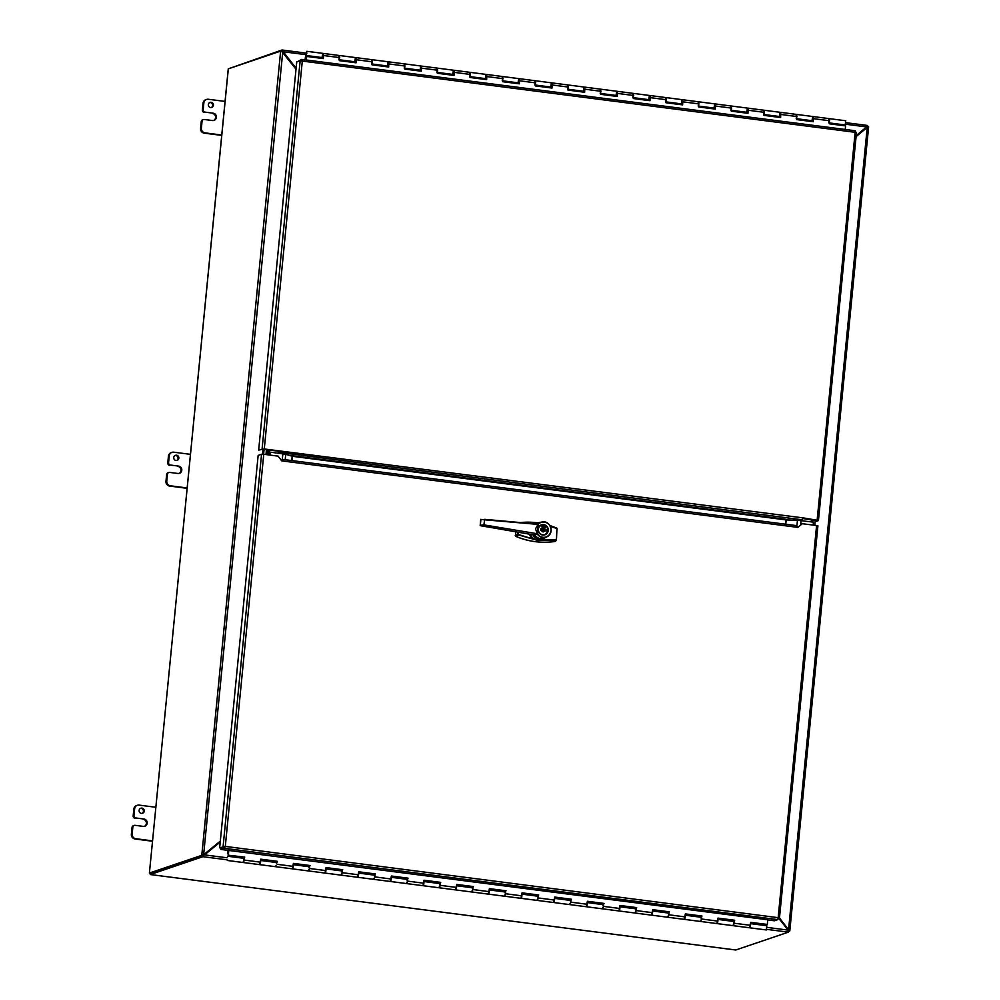 <?xml version="1.0" encoding="UTF-8"?>
<svg xmlns="http://www.w3.org/2000/svg" width="1000" height="1000" viewBox="0 0 1000 1000"><rect width="100%" height="100%" fill="white"/><g stroke="black" fill="none" stroke-linecap="round" stroke-linejoin="round"><path stroke-width="1.5" d="M283.012 51.837L281.875 51.25L282.075 50.012L283.012 51.837M856.175 135.612L866.438 127.062M845.713 124.237L866.762 126.95L867.588 125.487L846.025 122.7L867.537 125.463M296.062 68.737L282.95 51.863M305.8 54.65L283.275 51.75L296.1 68.263M305.038 59.825L306.038 53.1L281.975 50L229.275 68.513M867.35 126.713L868.637 126.812L866.9 127.587L867.35 126.838M211.337 107.55A2.662 2.562 71.3 0 0 209.65 102.575M210.637 107.55A2.662 2.562 -108.7 0 1 210.037 102.4A2.662 2.562 -108.7 0 1 213.312 104.1A2.662 2.562 -108.7 0 1 210.637 107.55M221.825 135.037L205.05 132.875A4.25 4.088 -108.7 0 1 201.375 128.15L202.037 121.325A2.125 2.037 -108.7 0 1 203.4 119.575L202.6 119.85A2.125 2.037 71.3 0 0 201.25 121.6L200.575 128.425A4.25 4.088 71.3 0 0 204.25 133.15L221.725 135.4M203.4 119.575A2.125 2.037 -108.7 0 1 204.288 119.488L212.45 120.538A3.725 3.575 -108.7 0 0 216.388 116.512A3.725 3.575 -108.7 0 0 213.175 113.188L205.012 112.125A2.125 2.037 -108.7 0 1 203.175 109.763L203.85 102.938A4.25 4.088 -108.7 0 1 208.337 99.262L225.113 101.425M205.012 112.125L213.175 113.188M206.562 99.438L205.763 99.712A4.25 4.088 71.3 0 0 203.05 103.212L202.375 110.037A2.125 2.037 71.3 0 0 204.213 112.4M213.6 120.5A3.725 3.575 71.3 0 0 212.375 113.45M176.737 460.462A2.662 2.562 71.3 0 0 175.05 455.487M176.038 460.475A2.662 2.562 -108.7 0 1 175.438 455.325A2.662 2.562 -108.7 0 1 178.713 457.025A2.662 2.562 -108.7 0 1 176.038 460.475M187.213 487.962L170.438 485.8A4.25 4.088 -108.7 0 1 166.775 481.075L167.438 474.25A2.125 2.037 -108.7 0 1 168.8 472.5L168 472.775A2.125 2.037 71.3 0 0 166.637 474.525L165.975 481.337A4.25 4.088 71.3 0 0 169.638 486.075L187.125 488.325M168.8 472.5A2.125 2.037 -108.7 0 1 169.688 472.413L177.85 473.462A3.725 3.575 -108.7 0 0 181.788 469.425A3.725 3.575 -108.7 0 0 178.575 466.1L170.413 465.05A2.125 2.037 -108.7 0 1 168.575 462.688L169.237 455.863A4.25 4.088 -108.7 0 1 173.738 452.188L190.512 454.35M170.413 465.05L178.575 466.1M171.962 452.362L171.163 452.638A4.25 4.088 71.3 0 0 168.438 456.138L167.775 462.962A2.125 2.037 71.3 0 0 169.613 465.325M179 473.425A3.725 3.575 71.3 0 0 177.775 466.375M142.125 813.388A2.662 2.562 71.3 0 0 140.45 808.413M141.425 813.4A2.662 2.562 -108.7 0 1 140.838 808.238A2.662 2.562 -108.7 0 1 144.113 809.938A2.662 2.562 -108.7 0 1 141.425 813.4M152.613 840.888L135.838 838.725A4.25 4.088 -108.7 0 1 132.162 833.988L132.838 827.163A2.125 2.037 -108.7 0 1 134.188 825.425L133.4 825.688A2.125 2.037 71.3 0 0 132.037 827.438L131.363 834.262A4.25 4.088 71.3 0 0 135.037 838.988L152.525 841.237M134.188 825.425A2.125 2.037 -108.7 0 1 135.087 825.325L143.25 826.388A3.725 3.575 -108.7 0 0 147.175 822.35A3.725 3.575 -108.7 0 0 143.975 819.025L135.8 817.975A2.125 2.037 -108.7 0 1 133.963 815.6L134.637 808.787A4.25 4.088 -108.7 0 1 139.137 805.113L155.912 807.275M135.8 817.975L143.975 819.025M137.35 805.288L136.55 805.55A4.25 4.088 71.3 0 0 133.837 809.05L133.175 815.875A2.125 2.037 71.3 0 0 135 818.238M144.4 826.338A3.725 3.575 71.3 0 0 143.175 819.287M787.688 930.2L788.337 931.4M227.037 859.8L202.875 856.688L150.25 874.538L735.763 950L788.388 932.15L788.012 930.088L779.013 918.5M204.262 854.975L202.987 856.6L203.025 855.425L204.262 854.975M220.238 842.038L204.525 854.887L227.062 857.788M204.2 855L220.25 841.875M150.25 874.538L150.363 873.288L203 855.438L150.65 873.2M203.812 854.45L202.013 855.25L203.812 854.45M203.738 854.475L203.062 855.425M296.012 69.237L282.4 52.25M203.637 854.6L282.725 52.138L280.637 51.1L228.312 68.85L149.4 873.075L150.363 873.363M204.075 854.362L220.325 841.075M867.25 127.463L856.087 136.575M788.3 929.788L789.775 931L788.525 930.888L788.3 929.788M779.463 917.975L788.562 929.7L867.225 127.475M788.238 929.812L778.15 917.663L816.6 525.538L802.312 523.7L797.812 527.375L796.25 525.588L282.8 459.412M856.1 136.412L866.9 127.587M788.525 931.462L789.775 931M815.288 520.15L814.788 525.312M789.788 931.012L868.625 126.85M263.288 454.237L263.788 449.113M263.6 454.263L264.1 449.137M202.013 855.25L149.462 873.037M269.05 450.525L267.725 450.337M263.738 449.588L262.5 449.15M815.25 520.588L803.288 518.612L811.787 519.738L811.575 521.9M262.5 449.162L277.812 451.138M816.75 520.6L815.775 520.212M542.913 529.688L545.375 530.212L542.463 529.837M545.175 530.188A4.237 4.075 -108.7 0 1 545.175 530.275L541.675 529.625M545.513 530.887L545.638 529.637L543.525 529.362M545.6 530.025L541.725 529.125M542.587 529.312L541.712 529.2M545.625 529.7L543.513 529.438M545.612 529.825L543.1 529.712M542.325 529.4L541.7 529.312M543.362 529.625L545.612 529.913M542.4 529.913L545.175 530.275M544.738 530.425L541.962 530.062M543.925 530.438L542.5 530.25M542.812 529.675L543.562 529.188L542.8 529.263M556.975 528.288L549.9 525.588A76.862 73.888 71.3 0 1 556.55 528.062L557.163 529.087L556.55 528.062A3478.763 210.312 -82.1 0 1 556.85 528.225L550.025 525.8M533.25 523.75L537.812 523.25L524.062 522.913M515.575 531.737L515.75 536.312M517.775 532.125L518.188 535.275A3478.763 1466.387 100.8 0 1 515.825 536.35L515.825 536.35A76.862 73.888 71.3 0 0 555.237 541.425L556.025 540.588L555.237 541.425A3478.763 237.013 -85.8 0 0 555.688 540.112L556.2 539.188L555.688 540.112L536.788 540.125L517.562 534.25A3527.663 1510.688 98.8 0 1 515.225 535.325M515.525 531.725L515.775 536.362C528.55 541.737 541.7 543.438 555.212 541.45L555.237 541.425M555.212 541.45L556.475 539.263L556.962 528.288M530.175 534.25L532.35 537.675L536.175 540L518.387 534.875M547.25 529.562L540.887 528.75L540.737 530.262L542.938 530.65L547.1 531.087L547.25 529.562L546.05 529.487L545.913 530.938M546.938 531.062L547.075 529.625M541.6 530.425L541.737 528.938L540.875 528.825M545.288 529.312A2.212 2.125 71.3 0 0 545.275 529.275L541.312 528.8M541.225 530.337L545.175 530.85L543.062 531.987L540.688 530.275L541.325 528.763M547.2 531.112L547.35 529.538L545.275 529.275M547.35 529.538L547.25 531.112L545.175 530.85M540.85 528.675L547.413 529.525M541.375 528.75L543.488 527.612L545.325 529.25M556.825 528.562L550.25 526.213M537.425 523.1L534.625 523.825L526.613 523.15M533.2 538.4L532.663 538.987L531.05 537.45L529.288 534.1M537.212 533.55L537.15 533.725A2037.463 399.325 -172.5 0 0 534.875 535.1A8.225 7.9 71.3 0 0 543.95 538.263L541.237 540.1L555.725 539.688M541.163 539.425L541.237 540.1L537.463 540.138L542.7 538.675M543.138 525.763L543.138 527.025L542.388 526.938L542.625 525.688L543.112 527.025M544.825 526.4L544.725 527.25M541.763 525.562L541.625 526.85L541.25 526.138L542.087 525.975M541.725 525.712L542.05 526.487M543.612 525.837L543.737 527.112M545.662 527.35L545.913 526.112L545.662 527.35M539.675 525.913L539.738 525.887A5.188 4.988 -108.7 0 1 541.45 524.938M544.7 534.788A5.188 4.988 -108.7 0 1 543.375 535.1M545.825 526.112L545.775 527.375M536.237 539.987L537.463 540.138M544.7 534.9A5.288 5.088 71.3 0 0 545.712 534.362M543.325 524.65A5.288 5.088 71.3 0 0 541.388 524.862M543.688 524.612A5.288 5.088 71.3 0 0 538.1 530.337A5.288 5.088 71.3 0 0 544.875 534.837A5.288 5.088 71.3 0 0 543.688 524.612M537.3 533.55L538.2 524.35A7.638 7.35 -108.7 0 1 549.837 533.888A7.638 7.35 -108.7 0 1 537.3 533.55L537.3 533.55M480.312 525.65L484.113 524.913L537.038 533.7L484.113 524.913L484.663 519.675L538.075 524.138L537.212 533.5L535.6 529.075A5.637 4.963 -71.6 0 1 535.612 528.85A5.45 4.713 107.4 0 1 535.638 528.612L538.112 524.312M537.15 533.725L537.125 533.763A7.85 7.55 -108.7 0 0 547.125 536.688L545.05 537.775A8.225 7.9 71.3 0 1 543.95 538.263L542.463 538.763A8.225 7.9 71.3 0 1 532.85 534.712M534.288 534.612L534.788 535.037A2031.637 392.4 6.6 0 1 537.038 533.7M538.038 524.388L480.712 519.462L480.175 525.425L483.963 524.688L484.637 519.338L538.088 524.163A7.85 7.55 -108.7 0 1 542.15 521.987L539.825 522.388A8.225 7.9 71.3 0 0 536.25 524.025M270.163 455.112L270.45 452.163L285.725 454.3L292.5 456.312L786.175 519.925L785.763 524.237M796.888 525.887L797.45 520.25L813.45 522.15L813.162 525.1M797.45 520.25L786.175 519.925M268.612 454.913L269.1 449.95L277.838 450.913M268.925 454.95L269.425 449.837M277.8 450.838L278.387 452.275L278.025 450.763M278.95 452.35L801.825 519.738L803.4 517.925L817.125 520.237L855.15 132.312L302.3 61.062L264.275 448.975L803.4 517.925M264.275 448.975L258.663 450.075L263.938 449.087L278.05 450.75M803.288 518.6L817.163 520.425L815.2 521.125M298.188 61.325L301.675 59.413L301.975 61.175L301.163 60.788M855.175 132.225L856.5 132.363L855.15 132.312L855.25 130.762L301.762 59.413M855.188 130.75L301.837 59.438M815.138 521.712L818.375 520.612L817.125 520.237M300.312 60.688L302.3 61.062L301.85 59.438L301.975 61.175L300.15 60.663L296.737 61.825L258.663 450.075M797.812 527.375L281.712 460.863L282.85 459.425L281.712 460.863L278.038 456.125L263.75 454.288L225.3 846.4L778.15 917.663L777.837 919.625L224.325 848.288L225.3 846.4L219.662 847.837L224.288 846.838L223.088 846.675L261.562 454.225L263.75 454.288M220.912 849.45L221.038 848.2L224.45 847.038L224.325 848.288L220.912 849.45L767.688 919.775M224.5 848.2L224.975 846.513L224.288 846.838M225.3 846.4L224.45 847.038M219.662 847.837L258.15 455.387L261.562 454.225M816.6 525.538L817.913 525.875L779.388 918.162M817.913 525.875L779.438 918.275L778.138 918.225M778.088 918.812L779.375 918.375L778.162 918.225M767.675 919.912L774.425 920.788L777.837 919.625M306.1 55.075L305.312 59.862M844.875 124.938L844.737 125.787M811.75 121.538L811.888 120.675M779.087 117.325L779.212 116.475M746.425 113.112L746.55 112.263M713.763 108.9L713.888 108.05M681.1 104.688L681.225 103.837M648.438 100.487L648.562 99.637M615.775 96.275L615.9 95.425M583.112 92.062L583.237 91.213M550.45 87.85L550.575 87M517.788 83.637L517.913 82.788M485.125 79.438L485.25 78.587M452.45 75.225L452.587 74.375M419.787 71.013L419.925 70.163M387.125 66.8L387.262 65.95M354.462 62.6L354.6 61.75M321.8 58.388L321.938 57.538M632.837 94.388L632.888 97.613M616.038 95.237L616.775 91.25L600.763 89.188L600.225 93.4M600.175 90.175L600.763 89.188L584.763 87.125L584.663 92.263L568 90.113L568.1 84.975L567.562 89.188M583.375 91.025L584.113 87.037L552.1 82.912L552 88.05L535.337 85.913L535.438 80.763L534.9 84.987M567.513 85.975L568.1 84.975M550.712 86.825L551.45 82.825L519.438 78.7L519.338 83.837L502.675 81.7L502.775 76.55L502.238 80.775M534.85 81.762L535.438 80.763M518.05 82.613L518.787 78.612L486.775 74.488L486.675 79.638L470.012 77.487L470.112 72.35L469.575 76.562M502.188 77.55L502.775 76.55M485.375 78.4L486.125 74.412L454.113 70.287L454.012 75.425L437.35 73.275L437.45 68.138L436.912 72.35M469.525 73.338L470.112 72.35M452.713 74.188L453.462 70.2L421.45 66.075L421.35 71.213L404.688 69.062L404.787 63.925L404.25 68.138M436.863 69.138L437.45 68.138M420.05 69.987L420.8 65.987L388.787 61.863L388.688 67L372.025 64.862L372.125 59.713L371.587 63.938M404.2 64.925L404.787 63.925M387.388 65.775L388.137 61.775L356.125 57.65L356.025 62.8L339.363 60.65L339.462 55.512L338.925 59.725M371.538 60.712L372.125 59.713M306 55.062L306.8 51.3L306.038 53.1L282.025 50M828.812 119.65L828.863 122.875M812.013 120.5L812.75 116.512L796.75 114.438L796.2 118.663M796.15 115.438L796.75 114.438L780.738 112.375L780.638 117.525L763.975 115.375L764.075 110.237L763.538 114.45M779.35 116.287L780.088 112.3L748.075 108.175L747.975 113.312L731.312 111.163L731.413 106.025L730.875 110.237M763.487 111.225L764.075 110.237M746.688 112.075L747.425 108.088L715.413 103.963L715.312 109.1L698.65 106.95L698.75 101.812L698.213 106.025M730.825 107.025L731.413 106.025M714.025 107.875L714.762 103.875L682.75 99.75L682.65 104.887L665.987 102.75L666.087 97.6L665.55 101.825M698.162 102.812L698.75 101.812M681.363 103.663L682.1 99.663L650.088 95.538L649.987 100.688L633.325 98.537L633.425 93.4L617.425 91.337L617.325 96.475L600.662 94.325L600.763 89.188M665.5 98.6L666.087 97.6M648.7 99.45L649.438 95.463L633.425 93.4M354.725 61.562L355.475 57.575L323.462 53.45L323.363 58.587L306.7 56.438L306.275 59.988M338.875 56.5L339.462 55.512M845.212 129.45L845.638 125.9L829.3 123.8L829.412 118.65L845.738 120.763L845.2 124.975L829.412 122.938M322.062 57.35L322.8 53.362L306.8 51.3M813.012 117L813.3 121.737L796.637 119.588L796.75 114.438M813.037 121.7L813.188 117.675M780.375 117.487L780.525 113.462M747.712 113.275L747.862 109.262M715.05 109.062L715.2 105.05M682.387 104.862L682.537 100.838M649.725 100.65L649.875 96.625M617.062 96.438L617.212 92.413M584.4 92.225L584.55 88.212M551.737 88.025L551.888 84M519.075 83.812L519.225 79.787M486.413 79.6L486.562 75.575M453.75 75.388L453.9 71.375M421.087 71.175L421.238 67.162M388.425 66.975L388.575 62.95M355.763 62.763L355.913 58.738M323.263 56.363L323.113 57.55M323.1 58.55L323.25 54.525M306.7 56.438L306.012 59.95M306.775 53.487L306.663 52.387L306.775 53.487M228.238 853.475L227.5 853.375L228.238 853.538M227.537 850.3L227.5 853.438M243.725 858.3L244.412 857.688M276.388 862.513L277.075 861.9M309.05 866.725L309.738 866.112M341.712 870.938L342.4 870.325M374.387 875.138L375.062 874.538L374.4 874.513M407.05 879.35L407.725 878.737M439.712 883.562L440.387 882.95M472.375 887.775L473.05 887.163M505.037 891.975L505.712 891.375M537.7 896.188L538.375 895.575M570.363 900.4L571.038 899.788M603.025 904.613L603.713 904M635.688 908.825L636.375 908.213M668.35 913.025L669.038 912.425M701.012 917.237L701.7 916.625M733.675 921.45L734.362 920.837M766.338 925.662L766.375 924.562M440.337 883.75L439.637 887.837L440.337 883.65L439.675 884.338M440.387 883.012L439.725 882.925M456.6 885.925L456.025 889.488M456.362 888.875L456.625 886.85M473 887.962L472.3 892.05L473 887.862L472.337 888.538M473.05 887.225L472.388 887.138M489.263 890.138L488.688 893.7M489.025 893.088L489.288 891.062M505.662 892.163L504.963 896.263L505.662 892.075L505 892.75M505.712 891.438L505.05 891.35M521.925 894.35L521.35 897.9M521.688 897.3L521.95 895.275M538.325 896.375L537.625 900.462L538.325 896.287M538.375 895.638L537.712 895.562M554.587 898.562L554.012 902.113M554.35 901.513L554.612 899.488M570.988 900.588L570.288 904.675L570.988 900.5L570.325 901.175M571.038 899.85L570.375 899.762M587.25 902.763L586.675 906.325M587.013 905.713L587.275 903.7M603.65 904.8L602.95 908.888L603.65 904.7L602.987 905.387M603.7 904.062L603.05 903.975M619.913 906.975L619.35 910.537M619.675 909.925L619.938 907.9M636.312 909L635.612 913.1L636.312 908.913M636.362 908.275L635.712 908.188M652.575 911.188L652.013 914.75M652.337 914.137L652.6 912.113M668.975 913.213L668.275 917.312L668.975 913.125L668.325 913.8M669.025 912.487L668.375 912.4M685.238 915.4L684.675 918.95M685 918.35L685.263 916.325M701.637 917.425L700.938 921.513L701.637 917.337L700.987 918.012M227.5 853.375L227.8 850.337M750.263 927.875L766.263 929.938L766.812 925.725L750.812 923.662L750 927.375M244.35 858.487L243.663 862.575L244.363 858.4L243.7 859.075M244.412 857.75L243.75 857.675M260.625 860.675L260.05 864.225M260.387 863.625L260.65 861.6M277.075 861.963L276.413 861.875M293.288 864.875L292.712 868.438M293.05 867.825L293.312 865.812M309.675 866.912L308.988 871L309.688 866.812L309.025 867.5M309.738 866.175L309.075 866.087M325.95 869.087L325.375 872.65M325.712 872.038L325.975 870.013M342.337 871.112L341.65 875.212L342.35 871.025L341.688 871.7M342.4 870.387L341.737 870.3M358.612 873.3L358.038 876.862M358.375 876.25L358.638 874.225M375.012 875.325L374.312 879.412L375.012 875.238L374.35 875.913M391.275 877.513L390.7 881.062M391.037 880.462L391.3 878.438M407.675 879.538L406.975 883.625L407.675 879.45L407.013 880.125M407.725 878.8L407.062 878.713M423.938 881.725L423.363 885.275M423.7 884.675L423.963 882.65M701.688 916.688L701.038 916.612M717.9 919.613L717.337 923.162M717.663 922.562L717.925 920.537M734.3 921.637L733.6 925.725L734.3 921.538M734.35 920.9L733.7 920.812M750.325 926.762L750.588 924.737M227.325 860.475L243.663 862.575L243.337 861.462M244.45 857.3L228.113 855.188L244.725 857.113M260.325 864.725L276.325 866.787L276 865.675M276.363 863.288L277.025 862.588M277.113 861.5L260.712 859.388M243.663 862.575L259.662 864.638L260.738 859.175L277.387 861.325M292.987 868.938L308.988 871L308.663 869.887M309.775 865.713L293.387 863.6M276.325 866.787L292.325 868.85L293.4 863.388L310.05 865.525M325.65 873.15L341.65 875.212L341.337 874.1M342.438 869.925L326.05 867.812M308.988 871L324.988 873.062L326.062 867.588L342.725 869.737M358.312 877.35L374.312 879.412L374 878.3M375.1 874.137L358.713 872.025M341.65 875.212L357.65 877.275L358.725 871.8L375.387 873.95M390.975 881.562L406.975 883.625L406.662 882.513M407.762 878.35L391.375 876.237M374.312 879.412L390.312 881.475L391.388 876.012L408.05 878.162M423.638 885.775L439.637 887.837L439.325 886.725M440.425 882.55L424.038 880.438M406.975 883.625L422.987 885.688L424.05 880.225L440.712 882.375M456.3 889.987L472.3 892.05L471.987 890.938M473.088 886.762L456.7 884.65M439.637 887.837L455.65 889.9L456.712 884.438L473.375 886.575M488.963 894.2L504.963 896.263L504.65 895.15M505.75 890.975L489.363 888.863M472.3 892.05L488.312 894.112L489.375 888.637L506.037 890.788M521.625 898.4L537.625 900.462L537.312 899.35M537.663 896.963L538.325 896.275M538.413 895.188L522.025 893.075M504.963 896.263L520.975 898.325L522.038 892.85L538.7 895M554.288 902.613L570.288 904.675L569.975 903.562M571.075 899.4L554.688 897.288M537.625 900.462L553.638 902.525L554.7 897.062L571.362 899.212M586.95 906.825L602.95 908.888L602.638 907.775M603.737 903.6L587.35 901.488M570.288 904.675L586.3 906.737L587.362 901.275L604.025 903.413M619.612 911.038L635.612 913.1L635.3 911.988M635.662 909.587L636.312 908.9M636.4 907.812L620.013 905.7M602.95 908.888L618.962 910.95L620.025 905.475L636.688 907.625M652.275 915.238L668.275 917.312L667.962 916.188M669.062 912.025L652.675 909.912M635.612 913.1L651.625 915.163L652.688 909.688L669.35 911.838M684.938 919.45L700.938 921.513L700.625 920.4M701.725 916.237L685.337 914.125M668.275 917.312L684.287 919.375L685.35 913.9L702.013 916.05M717.6 923.662L733.6 925.725L733.288 924.613M733.65 922.225L734.3 921.525M734.388 920.438L718 918.325M700.938 921.513L716.95 923.575L718.012 918.112L734.675 920.263M733.6 925.725L749.613 927.788L750.675 922.325L767.337 924.463L767.7 919.663M228.762 850.2L228.4 855M767.337 924.463L750.662 922.537M228.487 850.163L228.113 855.188M201.25 121.6L202.037 121.325M203.175 109.763L202.375 110.037M203.05 103.212L203.85 102.938M201.375 128.15L200.575 128.425M204.25 133.15L205.05 132.875M166.637 474.525L167.438 474.25M168.575 462.688L167.775 462.962M168.438 456.138L169.237 455.863M166.775 481.075L165.975 481.337M169.638 486.075L170.438 485.8M132.037 827.438L132.838 827.163M133.963 815.6L133.175 815.875M133.837 809.05L134.637 808.787M132.162 833.988L131.363 834.262M135.037 838.988L135.838 838.725M767.113 927.4L788.012 930.088M788.388 932.15L766.725 929.35M812.925 519.85L812.712 522.05M868.562 126.925L789.75 930.8M267.75 449.575L267.238 454.738M265.963 454.575L266.475 449.412M263.675 449.562L263.212 454.225M262.562 454.188L263.038 449.4M201.788 855.288L280.637 51.1M538.05 522.888A76.862 73.888 71.3 0 0 520.262 522.575L538.05 522.888M518.212 532.2L518.013 534.263M543.763 524.8A5.05 4.862 -108.7 0 1 547.238 532.837A5.05 4.862 -108.7 0 1 538.825 531.75A5.05 4.862 -108.7 0 1 543.763 524.8M538.263 529.163A5.188 4.988 -108.7 0 1 548.212 529.325A5.188 4.988 -108.7 0 1 542.737 534.938A5.188 4.988 -108.7 0 1 538.263 529.163M542.463 538.763L535.975 538.05L532.837 534.712A8.2 7.887 71.3 0 0 540.35 539.163M542.15 521.987A7.85 7.55 -108.7 0 1 547.125 536.688C554.738 533.225 550.288 520.112 542.15 521.987M537.175 523.188A8.225 7.9 71.3 0 0 535.55 523.962L538.663 522.675M480.3 525.662L534.875 535.1M282.225 460.025L282.838 453.762M285.725 454.3L285.2 459.725M801.062 520.55L800.612 525.087M291.75 460.562L292.175 456.262M785.362 524.188L785.775 519.9M292.5 456.312L292.075 460.613M278.863 453.25L279.075 451.075M280.038 452.488L279.95 453.387M802.013 519.712L801.925 520.662M800.575 520.487L800.662 519.587M288.95 455.275L785.425 519.263M856.438 132.363L818.388 520.513M262.087 448.913L300.15 60.663M282.85 459.425L796.075 525.575M305.413 58.812L306.137 58.9M306.137 58.837L305.413 58.75M829.675 120.763L813.662 118.7M797.013 116.55L781 114.488M764.35 112.338L748.337 110.275M731.688 108.125L715.675 106.062M699.013 103.912L683.012 101.85M666.35 99.712L650.35 97.65M633.688 95.5L617.688 93.438M601.025 91.287L585.025 89.225M568.362 87.075L552.362 85.013M535.7 82.875L519.7 80.812M503.038 78.662L487.038 76.6M470.375 74.45L454.375 72.387M437.713 70.237L421.712 68.175M405.05 66.025L389.05 63.963M372.388 61.825L356.388 59.763M339.725 57.613L323.725 55.55M244.5 860.1L260.512 862.163M277.162 864.312L293.175 866.375M309.825 868.525L325.838 870.588M342.488 872.725L358.5 874.788M375.15 876.938L391.163 879M407.825 881.15L423.825 883.213M440.487 885.362L456.488 887.425M473.15 889.575L489.15 891.637M505.812 893.775L521.812 895.837M538.475 897.987L554.475 900.05M571.138 902.2L587.137 904.262M603.8 906.413L619.8 908.475M636.462 910.612L652.463 912.675M669.125 914.825L685.125 916.888M701.787 919.038L717.788 921.1M734.45 923.25L750.45 925.312M267.8 449.588L267.3 454.75M149.4 873.075L228.25 68.888M544.487 534.862L544.913 534.725C549.6 530.625 549.212 527.288 543.75 524.688L541.337 524.975M534.763 535.05L480.275 525.662L480.925 519.3M818.438 520.562L856.5 132.363M354.925 61.788L339.462 59.787M387.587 66L372.125 64M420.25 70.2L404.787 68.213M452.912 74.412L437.45 72.425M485.575 78.625L470.112 76.638M518.237 82.837L502.775 80.838M550.9 87.05L535.438 85.05M583.562 91.25L568.1 89.262M616.225 95.463L600.763 93.475M648.888 99.675L633.425 97.675M681.55 103.888L666.087 101.888M714.212 108.088L698.75 106.1M746.875 112.3L731.425 110.312M779.538 116.512L764.087 114.525M812.2 120.725L796.75 118.725M322.262 57.575L306.262 55.512M829.412 118.65L813.4 116.587M718.138 919.45L734.15 921.513M685.475 915.238L701.488 917.3M652.812 911.025L668.825 913.088M620.15 906.812L636.163 908.875M587.487 902.613L603.5 904.675M554.825 898.4L570.837 900.462M522.163 894.188L538.175 896.25M489.5 889.975L505.513 892.038M456.838 885.775L472.85 887.837M424.175 881.562L440.188 883.625M391.512 877.35L407.525 879.412M358.85 873.138L374.862 875.2M326.188 868.925L342.2 870.987M293.525 864.725L309.538 866.787M260.863 860.512L276.863 862.575M227.875 856.263L244.2 858.363"/></g></svg>
